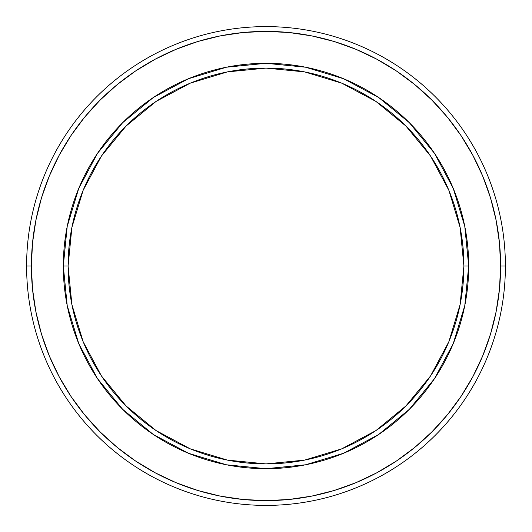 <?xml version="1.0" encoding="UTF-8"?>
<svg xmlns="http://www.w3.org/2000/svg" width="532" height="532" viewBox="0 0 532 532"><rect width="100%" height="100%" fill="white"/><g stroke="black" fill="none" stroke-linecap="round" stroke-linejoin="round"><path stroke-width="0.8" d="M63.308 266L68.096 266A197.904 197.904 0 0 1 266 68.096A197.904 197.904 0 0 1 463.904 266L468.692 266A202.692 202.692 0 0 0 266 63.308A202.692 202.692 0 0 0 63.308 266A202.692 202.692 0 0 1 266 63.308A202.692 202.692 0 0 1 468.692 266L463.904 266A197.904 197.904 0 0 1 266 463.904A197.904 197.904 0 0 1 68.096 266L63.308 266A202.692 202.692 0 0 0 266 468.692A202.692 202.692 0 0 0 468.692 266A202.692 202.692 0 0 1 266 468.692A202.692 202.692 0 0 1 63.308 266L67.205 305.541L78.736 343.566L97.429 378.551M505.4 266L500.612 266A234.612 234.612 0 0 1 266 500.612A234.612 234.612 0 0 1 31.388 266L26.6 266A239.4 239.4 0 0 0 266 505.4A239.4 239.4 0 0 0 505.4 266A239.4 239.4 0 0 1 266 505.4A239.4 239.4 0 0 1 26.6 266A239.4 239.4 0 0 1 266 26.6A239.4 239.4 0 0 1 505.4 266A239.4 239.4 0 0 0 266 26.6A239.4 239.4 0 0 0 26.6 266L31.388 266A234.612 234.612 0 0 1 266 31.388A234.612 234.612 0 0 1 500.612 266L505.4 266M41.489 334.103L49.25 355.782L41.489 334.103L35.897 311.772L32.519 288.996L31.388 266L32.519 243.004L35.897 220.228L41.489 197.897L49.25 176.218L59.092 155.404L70.842 135.786M334.103 490.511L355.782 482.75L334.103 490.511L311.772 496.103L288.996 499.482L266 500.612L243.004 499.482L220.228 496.103L197.897 490.511L176.218 482.75L155.404 472.908L135.653 461.071L117.166 447.359L100.102 431.898L84.641 414.834L70.929 396.347L59.092 376.596L49.25 355.782M472.888 376.636L461.158 396.214M490.511 197.897L482.75 176.218L490.511 197.897L496.103 220.228L499.482 243.004L500.612 266L499.482 288.996L496.103 311.772L490.511 334.103L482.75 355.782L472.908 376.596M376.636 59.112L396.214 70.842M197.897 41.489L176.218 49.25L197.897 41.489L220.228 35.897L243.004 32.519L266 31.388L288.996 32.519L311.772 35.897L334.103 41.489L355.782 49.25L376.596 59.092M70.929 135.653L84.641 117.166L100.102 100.102L117.166 84.641L135.653 70.929L155.404 59.092L176.218 49.25M396.347 70.929L414.834 84.641L431.898 100.102L447.359 117.166L461.071 135.653L472.908 155.404L482.75 176.218M461.071 396.347L447.359 414.834L431.898 431.898L414.834 447.359L396.347 461.071L376.596 472.908L355.782 482.75M468.692 266L464.795 226.459L453.264 188.434L434.571 153.449M434.531 153.389L409.327 122.673L378.664 97.502M378.611 97.469L343.566 78.736L305.541 67.205L266.067 63.308M266 63.308L226.459 67.205L188.434 78.736L153.449 97.429M153.389 97.469L122.673 122.673L97.502 153.336M97.469 153.389L78.736 188.434L67.205 226.459L63.308 265.933M97.469 378.611L122.673 409.327L153.336 434.498M153.389 434.531L188.434 453.264L226.459 464.795L265.933 468.692M266 468.692L305.541 464.795L343.566 453.264L378.551 434.571M378.611 434.531L409.327 409.327L434.498 378.664M434.531 378.611L453.264 343.566L464.795 305.541L468.692 266.067M68.096 266L71.9 227.39L83.158 190.263L101.446 156.049L126.064 126.064L156.049 101.446L190.263 83.158L227.39 71.9L266 68.096L304.61 71.9L341.737 83.158L375.951 101.446L405.936 126.064L430.554 156.049L448.842 190.263L460.1 227.39L463.904 266L460.1 304.61L448.842 341.737L430.554 375.951L405.936 405.936L375.951 430.554L341.737 448.842L304.61 460.1L266 463.904L227.39 460.1L190.263 448.842L156.049 430.554L126.064 405.936L101.446 375.951L83.158 341.737L71.9 304.61L68.096 266"/></g></svg>
